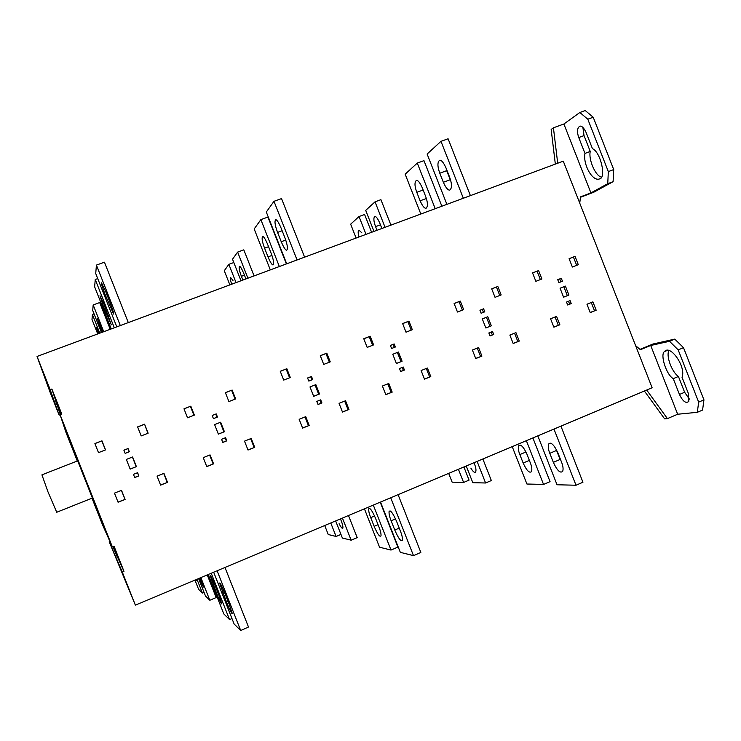 <?xml version="1.0" encoding="UTF-8"?>
<svg xmlns="http://www.w3.org/2000/svg" width="741" height="741" viewBox="0 0 741 741"><rect width="100%" height="100%" fill="white"/><g stroke="black" fill="none" stroke-linecap="round" stroke-linejoin="round"><path stroke-width="1.11" d="M448.675 473.36L452.14 482.169L463.607 482.456L469.072 480.131L463.894 466.96M458.41 469.257L463.607 482.456M324.706 525.517L328.254 534.52L336.09 536.465L340.953 534.4M330.773 522.961L336.09 536.465M196.226 579.573L196.495 580.722L195.763 579.768M194.957 580.101L198.597 589.317L202.432 593.069L204.062 592.383M196.976 579.258L202.432 593.069M473.981 462.708L474.536 464.107C475.935 467.664 476.306 470.303 475.639 472.045C474.509 472.915 472.915 471.6 470.868 468.108M466.228 465.969L472.795 482.678L485.587 482.993L491.348 480.548L482.863 458.975M477.102 461.402L485.587 482.993M340.48 518.876L341.045 520.312C342.481 523.952 343.092 526.564 342.87 528.148C342.222 528.824 340.962 527.323 339.091 523.655M335.636 520.914L342.379 538.022L351.141 540.189L357.19 537.614L348.483 515.514M342.425 518.061L351.141 540.189M200.218 577.887L203.432 587.067L199.227 578.304M198.607 578.573L205.526 596.088L209.833 600.303L216.196 597.598L207.248 574.933M200.876 577.619L209.833 600.303M526.962 454.27L530.334 462.856C531.816 466.561 532.195 469.488 531.473 471.647C529.343 473.379 526.573 470.498 523.155 463.014L519.839 454.576C518.311 450.741 517.95 447.759 518.756 445.619C520.849 444.016 523.581 446.906 526.962 454.27M512.216 446.619L526.916 484.021L543.542 484.429L550.054 481.631L532.89 437.931M526.351 440.673L543.542 484.429M375.557 518.367L379.031 527.194C380.55 531.001 381.198 533.9 380.994 535.882C379.772 537.253 377.484 534.057 374.131 526.305L370.713 517.626C369.148 513.689 368.49 510.734 368.759 508.771C369.972 507.52 372.241 510.716 375.557 518.367M364.415 508.808L379.549 547.219L391.016 550.063L397.908 547.099L380.207 502.166M373.297 505.075L391.016 550.063M218.928 595.264L221.828 603.841C221.55 604.619 219.799 601.071 216.585 593.198L210.129 575.572C210.435 574.886 212.176 578.425 215.344 586.187L218.928 595.264M208.249 574.507L223.847 613.993L229.525 619.541L231.952 618.503M211.241 573.256L229.525 619.541M557.945 452.983L561.548 462.162C563.04 465.885 563.429 468.942 562.715 471.322C560.289 473.582 557.167 470.591 553.342 462.338L549.803 453.325C548.247 449.444 547.877 446.323 548.701 443.933C551.091 441.858 554.166 444.878 557.945 452.983M549.803 453.325L556.565 450.445L560.103 459.457L553.342 462.338M537.818 435.856L557.028 484.762L576.026 485.235L582.945 482.234L560.918 426.131M553.962 429.058L576.026 485.235M396.676 521.608L400.39 531.056C401.928 534.9 402.613 537.929 402.437 540.143C401.076 541.977 398.519 538.614 394.777 530.037L391.118 520.756C389.525 516.764 388.849 513.67 389.09 511.466C390.451 509.789 392.98 513.17 396.676 521.608M380.513 502.037L400.335 552.369L413.487 555.62L420.842 552.434L398.084 494.645M390.702 497.748L413.487 555.62M229.182 604.258L232.211 613.252C231.979 614.419 230.071 610.63 226.477 601.887L219.642 583.158C219.91 582.139 221.809 585.918 225.338 594.514L229.182 604.258M213.677 572.228L234.147 624.061L240.686 630.452L248.513 627.062L224.986 567.476M217.122 570.783L240.686 630.452M101.952 440.812L94.904 443.553L98.497 452.649L105.537 449.889L101.952 440.812L94.931 443.627M105.435 449.926L101.869 440.923M118.069 502.222L125.109 499.397L121.515 490.32L114.475 493.135L118.069 502.222M118.014 502.083L125.109 499.397M124.942 499.304L121.413 490.366M138.863 475.889L137.604 472.702L133.445 474.36L134.705 477.547L138.863 475.889L137.428 472.777M134.667 477.463L138.65 475.879M130.166 469.118L136.409 466.635L132.593 456.975L126.341 459.439L130.166 469.118M130.147 469.062L136.409 466.635M136.205 466.663L132.407 457.049M123.886 450.185L125.146 453.372L129.314 451.732L128.054 448.546L123.886 450.185L128.054 448.546M129.138 451.806L127.887 448.629M160.612 485.133L167.522 482.354L163.965 473.351L157.055 476.111L160.612 485.133M160.556 484.994L167.522 482.354M167.216 482.326L163.715 473.453M148.135 433.198L144.578 424.185L137.613 426.899L141.179 435.93L148.135 433.198M147.885 433.3L144.578 424.185M144.347 424.361L137.641 426.973M206.767 466.598L213.584 463.857L210.064 454.918L203.238 457.651L206.767 466.598M206.711 466.46L213.584 463.857M213.121 463.885L209.647 455.085M190.817 406.161L183.99 408.819L187.519 417.776L194.346 415.099L190.817 406.161L184.018 408.893M193.929 415.266L190.428 406.392M216.215 413.895L212.176 415.488L213.417 418.628L217.456 417.035L216.215 413.895L212.176 415.506M216.974 417.229L215.742 414.108M218.363 434.124L224.412 431.725L220.661 422.213L214.603 424.602L218.363 434.124M218.336 434.078L224.412 431.725M223.912 431.864L220.179 422.398M226.839 440.83L225.597 437.69L221.568 439.293L222.809 442.433L226.839 440.83L226.329 440.941L225.125 437.885M222.772 442.358L226.329 440.941M248.022 450.028L254.719 447.332L251.218 438.468L244.511 441.145L248.022 450.028M247.966 449.898L254.719 447.332M254.117 447.425L250.671 438.681M232.146 390.044L225.394 392.674L228.904 401.566L235.647 398.917L232.146 390.044L225.421 392.749M235.092 399.14L231.618 390.331M286.85 368.722L280.246 371.297L283.72 380.096L290.315 377.512L286.85 368.722L280.274 371.361M289.583 377.799L286.146 369.074M302.56 427.974L309.21 425.454L305.746 416.664L299.151 419.304L302.615 428.103L309.21 425.454M308.423 425.621L305.014 416.961M313.675 396.315L319.528 393.99L315.842 384.635L309.988 386.95L313.675 396.315M313.656 396.268L319.528 393.99M318.713 394.258L315.045 384.95M321.927 402.937L320.705 399.853L316.815 401.409L318.028 404.493L321.927 402.937L321.103 403.178L319.917 400.168M318 404.419L321.103 403.178M311.915 379.855L310.701 376.789L311.489 376.456L307.589 377.993L308.802 381.078L312.711 379.54L311.489 376.456M310.701 376.789L307.589 378.012M330.245 361.867L326.809 353.142L320.279 355.689L323.724 364.424L330.245 361.867M329.375 362.21L325.966 353.55L326.809 353.142M325.966 353.55L320.307 355.754M342.49 412.089L348.974 409.486L345.538 400.761L339.054 403.354L342.49 412.089M342.435 411.959L348.974 409.486M348.057 409.699L344.676 401.103M385.811 394.694L392.184 392.128L388.775 383.468L382.393 386.024L385.811 394.694M385.755 394.564L392.184 392.128M391.137 392.406L387.775 383.875M372.593 345.287L369.213 336.683L370.185 336.229L363.766 338.73L367.175 347.409L373.594 344.889L370.185 336.229M369.213 336.683L363.785 338.804M402.076 361.247L398.445 352.021L392.767 354.272L396.398 363.498L402.076 361.247L400.992 361.617L397.389 352.447M396.379 363.451L400.992 361.617M408.949 321.112L402.632 323.576L406.012 332.19L412.329 329.717L408.949 321.112L402.659 323.65M411.199 330.162L407.846 321.622M427.418 368.027L421.101 370.546L424.491 379.16L430.799 376.623L427.418 368.027M424.436 379.031L430.799 376.623M429.623 376.947L426.288 368.472M390.387 345.454L391.591 348.492L395.379 347.001L394.184 343.963L390.387 345.454M394.314 347.418L393.128 344.389L394.184 343.963M393.128 344.389L390.396 345.463M404.447 370.055L403.252 367.017L399.464 368.518L400.668 371.565L404.447 370.055L403.363 370.398L402.196 367.434M400.631 371.482L403.363 370.398M463.653 309.618L460.309 301.087L454.113 303.504L457.466 312.035L463.653 309.618M462.375 310.118L459.05 301.661L460.309 301.087M459.05 301.661L454.14 303.569M475.741 358.57L481.919 356.088L478.575 347.575L472.387 350.048L475.741 358.57M475.685 358.449L481.919 356.088M480.585 356.477L477.287 348.085M497.832 286.461L491.7 288.851L495.025 297.326L501.157 294.927L497.832 286.461L491.728 288.916M499.758 295.474L496.461 287.073M538.596 270.567L532.557 272.92L535.854 281.33L541.893 278.968L538.596 270.567L532.584 272.984M540.374 279.57L537.095 271.225M575.035 256.358L569.088 258.674L572.367 267.029L578.304 264.704L575.035 256.358L569.116 258.748M576.674 265.343L573.423 257.062M590.234 312.591L596.172 310.21L592.902 301.865L586.965 304.236L590.234 312.591M590.188 312.461L596.172 310.21M594.495 310.729L591.272 302.513M570.079 300.642L566.522 302.059L567.68 305.005L571.237 303.588L570.079 300.642M567.652 304.931L571.237 303.588M569.644 304.143L568.514 301.263M565.411 286.109L560.066 288.221L563.577 297.178L568.921 295.057L565.411 286.109M563.558 297.132L568.921 295.057M567.328 295.631L563.836 286.739M562.465 281.228L561.308 278.283L557.741 279.681L558.899 282.636L562.465 281.228M560.891 281.849L559.742 278.912L561.308 278.283M559.742 278.912L557.751 279.7M553.879 327.189L559.872 324.78L556.574 316.388L550.572 318.787L553.879 327.189M553.823 327.068L559.872 324.78M558.306 325.271L555.055 316.991M515.94 332.635L509.854 335.071L513.18 343.537L519.265 341.092L515.94 332.635M513.124 343.407L519.265 341.092M517.82 341.527L514.55 333.191M487.791 316.759L482.289 318.926L485.855 328.004L491.348 325.827L487.791 316.759M485.837 327.957L491.348 325.827M489.996 326.309L486.448 317.287M493.701 334.487L492.524 331.496L488.856 332.959L490.033 335.951L493.701 334.487L492.33 334.951L491.19 332.033M490.005 335.877L492.33 334.951M479.946 310.257L481.122 313.248L484.79 311.813L483.614 308.812L479.946 310.257M483.447 312.332L482.28 309.358L483.614 308.812M482.28 309.358L479.946 310.275M72.099 447.759L77.425 460.948L72.164 447.731M96.867 510.132L92.125 498.137L96.867 510.132M77.453 460.93L71.312 445.091L77.462 460.93M97.932 512.411L92.162 498.119L97.932 512.411M56.612 512.309L92.384 498.026L77.675 460.846L41.922 474.851L47.998 491.904L56.733 512.263M70.423 441.756L100.767 518.487L70.423 441.756M100.146 517.162L70.599 442.331M70.515 442.368L100.091 517.181M69.737 439.385L102.378 521.942L69.737 439.385M101.628 520.349L69.95 440.126M69.867 440.163L101.573 520.367M358.95 236.99C357.903 233.007 357.912 230.747 358.987 230.182L361.793 232.776M371.602 232.294L364.6 214.473L359.015 216.529L350.66 224.19L356.106 238.046M359.015 216.529L366.026 234.369M231.637 284.248C230.377 280.237 230.071 278.032 230.72 277.634L232.961 280.515M233.813 262.527L228.849 264.352L224.282 270.734L229.867 284.905M228.849 264.352L236.036 282.608M98.312 333.728L96.33 327.337L99.183 333.404M94.061 313.878L92.403 314.49L91.995 319.445L97.719 333.941M92.403 314.49L99.785 333.181M377.012 230.294L375.576 226.626C373.621 221.263 373.362 217.882 374.798 216.474C376.058 216.233 377.715 218.456 379.781 223.134L381.884 228.478M390.933 225.125L380.92 199.672L375.039 201.83L365.711 210.379L373.983 231.414M375.039 201.83L385.051 227.302M242.891 280.07L241.409 276.319C239.352 270.845 238.704 267.52 239.482 266.334C240.297 266.26 241.723 268.631 243.77 273.457L245.929 278.94M254.08 275.911L243.808 249.837L237.62 252.097L232.517 259.239L241.001 280.774M237.62 252.097L247.911 278.208M102.073 332.329L97.33 318.704L103.082 331.959M110.242 329.3L99.683 302.56L93.171 304.94L92.727 310.507L101.434 332.57M93.171 304.94L103.749 331.709M420.119 200.802L416.794 192.336C414.534 186.019 414.414 182.045 416.414 180.406C417.989 180.137 419.934 182.592 422.259 187.788L425.64 196.393C427.853 202.543 428.011 206.48 426.112 208.221C424.482 208.582 422.49 206.109 420.119 200.802L426.381 198.495M441.868 206.22L423.963 160.649L417.285 163.066L405.16 174.191L420.823 214.029M417.285 163.066L435.217 208.693M268.01 256.886L264.574 248.179C262.175 241.723 261.536 237.815 262.675 236.472C263.703 236.407 265.371 239.065 267.658 244.437L271.15 253.283C273.494 259.572 274.142 263.444 273.096 264.898C272.04 265.046 270.345 262.37 268.01 256.886L271.938 255.432M286.387 263.926L267.936 217.067L260.869 219.623L254.182 228.96L270.308 269.891M260.869 219.623L279.348 266.538M104.064 304.384L111.289 324.845L103.647 307.228L99.998 295.77L104.064 304.384M97.729 278.607L95.246 279.505L94.644 286.841L111.261 328.921M95.246 279.505L114.309 327.791M439.784 173.209L446.693 170.68L450.25 179.72L443.34 182.258L439.784 173.209C437.357 166.308 437.329 161.992 439.709 160.251C441.469 159.982 443.572 162.566 446.026 168.012L449.639 177.219C452.019 183.898 452.084 188.177 449.843 190.057C448.018 190.446 445.85 187.844 443.34 182.258M470.405 195.624L448.092 138.78L440.978 141.336L427.122 154.035L446.888 204.359M440.978 141.336L463.329 198.255M281.237 241.723L277.569 232.405C274.967 225.338 274.346 221.105 275.726 219.697C276.884 219.66 278.681 222.457 281.108 228.108L284.84 237.592C287.378 244.437 288.008 248.633 286.739 250.199C285.554 250.338 283.72 247.513 281.237 241.723L285.739 240.065M304.597 257.164L281.534 198.597L273.975 201.311L266.306 212.028L286.702 263.805M273.975 201.311L297.067 259.961M105.87 291.963L109.733 301.735C112.502 308.978 113.799 313.082 113.595 314.054L105.389 295.233C102.545 287.804 101.248 283.664 101.517 282.821L105.87 291.963M128.304 322.594L104.453 262.194L96.413 265.083L95.728 273.531L116.791 326.864M96.413 265.083L120.301 325.568M673.254 378.651L679.451 394.471C682.887 401.52 686.009 403.817 688.815 401.363L688.306 393.314L682.016 377.262C686.425 367.064 670.179 344.009 664.538 351.558C659.87 354.198 666.205 374.705 673.254 378.651L678.432 376.474L684.628 392.276L689.417 399.14M669.132 350.354C665.603 354.939 671.559 371.88 678.432 376.474M640.011 349.382L653.099 343.981L674.773 339.109L683.498 347.668L678.182 349.882L698.661 402.131L703.95 399.871L702.579 410.06L697.327 412.311L677.663 414.238L667.428 418.619L664.631 418.878L644.392 391.016M683.498 347.668L703.95 399.871M698.661 402.131L697.327 412.311M677.663 414.238L650.709 345.482L669.503 341.286L678.182 349.882M669.503 341.286L674.773 339.109M635.621 345.676L640.428 349.724L650.709 345.482M592.448 148.682L586.14 132.583C583.927 127.878 581.824 125.738 579.832 126.183C577.137 127.98 576.776 131.768 578.758 137.548L584.973 153.406C582.797 164.335 592.476 181.953 599.626 178.887C606.527 177.97 600.636 151.942 592.448 148.682M582.889 127.443L584.038 135.603L590.253 151.451C588.28 159.482 595.542 176.126 601.349 177.071M590.253 151.451L584.973 153.406M593.217 117.235L587.808 119.208L608.333 171.597L613.715 169.569L613.094 181.675L607.75 183.694L590.91 192.919L563.892 123.997L579.842 112.502L585.223 110.548L593.217 117.235L613.715 169.569M555.333 164.104L551.165 129.453L553.425 127.804L563.892 123.997M608.333 171.597L607.75 183.694M579.842 112.502L587.808 119.208M580.444 197.291L593.643 192.29L613.094 181.675M590.91 192.919L580.499 196.865L579.74 203.127M557.695 163.233L553.425 127.804M113.178 546.663L117.198 556.843L112.891 546.784M117.198 556.843L113.354 546.589M117.384 556.769L123.969 571.348L122.293 572.043L109.214 541.745L135.381 605.165L122.293 572.043M109.927 541.458L109.214 541.745M61.086 414.386L55.983 401.474L60.901 414.451M55.797 401.539L60.623 414.562M58.659 409.606L60.327 414.673M59.16 415.145L50.175 389.664L37.05 356.458L50.045 392.109L59.16 415.145L60.104 414.784L66.042 432.568L77.286 460.995M91.986 498.184L102.332 524.35L112.382 546.988L60.104 414.765L61.799 414.108L51.879 389.016L55.983 401.474M667.428 418.619L646.689 390.044M37.05 356.458L563.28 161.158L652.126 387.765L135.381 605.165M50.175 389.664L51.879 389.016M112.382 546.988L114.068 546.302L123.969 571.348M519.839 454.576L525.86 452.029M529.361 460.383L523.155 463.014M370.713 517.626L374.557 515.995M378.03 524.647L374.131 526.305M217.9 592.643L216.585 593.198M213.056 584.279L214.353 583.732M391.118 520.756L395.509 518.885M399.242 528.129L394.777 530.037M227.996 601.238L226.477 601.887M222.708 592.318L224.19 591.688M375.576 226.626L380.448 224.829M241.409 276.319L244.447 275.198M100.554 328.495L101.563 328.115M416.794 192.336L422.991 190.057M264.574 248.179L268.566 246.716M103.647 307.228L104.99 306.737M108.51 315.685L107.186 316.175M277.569 232.405L282.136 230.738M105.389 295.233L106.936 294.677M110.705 304.273L109.186 304.838M684.628 392.276L679.451 394.471M578.758 137.548L584.038 135.603M518.756 445.619L520.043 445.082M368.759 508.78L369.564 508.437M548.701 443.924L550.443 443.192M389.09 511.457L390.192 510.994M668.03 350.123L664.51 351.577"/></g></svg>
